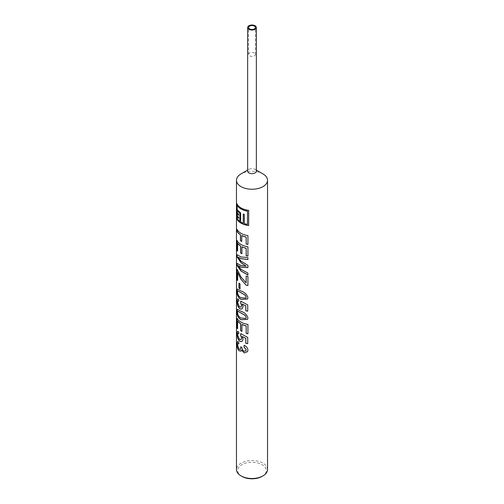 <?xml version="1.0" encoding="UTF-8"?>
<svg xmlns="http://www.w3.org/2000/svg" width="504" height="504" viewBox="0 0 504 504"><rect width="100%" height="100%" fill="white"/><g stroke="black" fill="none" stroke-linecap="round" stroke-linejoin="round"><path stroke-width="0.38" stroke-dasharray="2.52 1.89" d="M241.649 349.996L240.868 351.181M240.843 346.878L242.147 347.88C242.109 349.354 242.777 350.45 244.15 351.168L245.889 350.784M237.97 343.526L237.642 344.818L239.104 349.058L240.288 349.398M237.604 341.504L238.82 342.033L238.82 343.766M237.976 333.339L237.642 334.612L239.4 339.167L241.101 339.583M237.579 331.323L238.82 331.884L238.82 333.604M240.805 333.679L247.76 337.346L247.722 343.678M237.126 318.364L237.126 318.1A15.416 8.902 0 0 0 241.101 322.062A15.416 8.902 0 0 0 247.955 324.356L247.924 333.73M237.604 328.583A15.416 8.902 0 0 0 237.718 328.753L237.718 320.972M238.027 311.264L237.642 312.404C237.857 315.101 238.991 316.947 241.025 317.955L245.889 318.402M237.497 309.317L241.101 311.233C244.635 312.442 246.922 314.616 247.955 317.759L247.596 319.316M237.976 300.863L237.642 302.135L239.4 306.684L241.101 307.1M237.579 298.841L238.82 299.408L238.82 301.127M240.805 301.197L247.76 304.87L247.722 311.195M238.027 290.966L237.642 292.106C237.857 294.796 238.991 296.648 241.025 297.656L245.889 298.103M237.497 289.012L241.101 290.934C244.635 292.144 246.922 294.317 247.955 297.461L247.596 299.017M237.126 269.476L237.126 269.212A15.416 8.902 0 0 0 237.743 270.264L241.101 276.973L246.204 282.776M237.604 280.375A15.416 8.902 0 0 0 237.718 280.545L237.718 272.513M237.869 265.444L241.101 269.256L247.955 273.036L247.924 274.951M237.126 263.498L241.101 265.488L246.128 266.055M237.869 256.983L241.101 261.103L247.955 265.306L247.924 267.548M237.126 254.778L241.101 256.901L247.955 257.538L247.924 259.459M237.126 240.717L237.126 240.458A15.416 8.902 0 0 0 241.101 244.415A15.416 8.902 0 0 0 247.955 246.708L247.924 256.082M237.604 250.942A15.416 8.902 0 0 0 237.718 251.112L237.718 243.331M237.126 229.553L237.126 229.295A15.416 8.902 0 0 0 241.101 233.251A15.416 8.902 0 0 0 247.955 235.544L247.924 244.409M237.258 210.269L237.258 212.323A15.416 8.902 0 0 0 238.745 214.276L238.638 215.284M237.258 216.329L237.258 218.383A15.416 8.902 0 0 0 239.923 221.319M237.258 213.299L237.258 215.353A15.416 8.902 0 0 0 238.745 217.3L238.745 218.276M237.258 205.197L237.258 209.204A15.416 8.902 0 0 0 240.729 212.682L240.729 221.861A15.416 8.902 0 0 0 241.101 222.081A15.416 8.902 0 0 0 243.319 223.14M236.943 203.799L236.943 203.484A15.416 8.902 0 0 0 241.101 207.875A15.416 8.902 0 0 0 248.705 210.275L248.68 210.351M262.105 476.381A14.295 8.253 0 0 0 262.105 464.713A14.295 8.253 0 0 0 241.895 464.713A14.295 8.253 0 0 0 241.895 476.381M267.536 469.533A15.536 8.971 0 0 0 262.987 463.189A15.536 8.971 0 0 0 246.053 461.242A15.536 8.971 0 0 0 236.464 469.533M262.987 173.93A15.536 8.971 0 0 0 241.013 173.93M256.353 171.133A4.353 2.514 0 0 0 255.074 169.363L256.353 170.094L255.074 169.363A4.353 2.514 0 0 0 248.926 169.363A4.353 2.514 0 0 0 247.647 171.133M254.419 53.021A3.421 1.972 0 0 0 250.69 52.592A3.421 1.972 0 0 0 248.579 54.419A3.421 1.972 0 0 0 249.581 55.812A3.421 1.972 0 0 0 253.31 56.24A3.421 1.972 0 0 0 255.421 54.419A3.421 1.972 0 0 0 254.419 53.021M248.705 210.275L248.705 225.502A15.416 8.902 0 0 0 248.705 225.502L248.68 225.572M243.319 214.049L243.319 213.961A15.416 8.902 0 0 0 244.371 214.339L244.371 223.524A15.416 8.902 0 0 0 247.508 224.299M241.851 235.519L241.769 241.492M242.008 246.758L241.926 253.751M246.204 276.047L246.204 275.971A15.416 8.902 0 0 0 247.955 276.312L247.924 285.516M240.036 283.941L240.036 288.842M239.041 283.16L239.041 283.034A15.416 8.902 0 0 0 240.131 283.891M242.292 303.937L243.142 306.659L242.235 308.75M242.008 324.406L241.926 331.393M242.292 336.414L243.142 339.142L242.235 341.233M244.169 345.347L244.182 345.259C246.513 346.336 247.773 347.93 247.955 350.034L247.59 351.603M248.579 54.419L248.579 27.518M255.421 54.419L255.421 27.518M248.926 169.363L247.647 170.094"/><path stroke-width="0.76" d="M241.101 351.023L239.091 350.74C237.63 348.869 236.956 346.538 237.075 343.741L237.604 341.504M240.288 349.398L240.962 347.924L240.811 346.739M238.82 343.766L237.97 343.526M242.166 341.277L241.013 341.636L239.375 340.956L237.56 338.033L236.956 333.604L237.516 331.33L238.713 331.922L238.827 333.717L237.919 333.352L237.523 334.643L239.299 339.205L241.013 339.633L241.611 338.058L240.584 335.217L240.723 333.61L247.722 337.415L247.722 343.678A15.536 8.971 0 0 1 245.776 343.268L245.776 338.392L242.21 336.47L243.073 339.198L242.166 341.277L241.101 341.586L239.476 340.912L237.674 338.008L237.075 333.591L237.579 331.323M241.063 339.595L241.7 338.008L240.673 335.166L240.811 333.56M238.82 333.604L237.976 333.339M240.584 330.649L240.584 323.713A15.536 8.971 0 0 1 237.604 320.998L237.604 328.778A15.536 8.971 0 0 1 237.006 327.764L237.006 318.118A15.536 8.971 0 0 0 241.013 322.113A15.536 8.971 0 0 0 247.924 324.425L247.924 333.73A15.536 8.971 0 0 1 246.16 333.383L246.16 325.943A15.536 8.971 0 0 1 241.926 324.456L241.926 331.393A15.536 8.971 0 0 1 241.013 330.908A15.536 8.971 0 0 1 240.584 330.649L240.673 330.599A15.416 8.902 0 0 0 241.101 330.857A15.416 8.902 0 0 0 241.926 331.298M237.006 327.764L237.126 318.364M237.126 327.745A15.416 8.902 0 0 0 237.604 328.583M237.604 320.998L237.718 320.972A15.416 8.902 0 0 0 240.673 323.663L240.673 330.599M240.937 318.005L245.864 318.427L246.16 317.463L245.146 315.447L237.964 311.27L237.523 312.43C237.743 315.126 238.883 316.991 240.937 318.005M247.596 319.316L241.025 319.649C238.316 317.993 237 315.246 237.075 311.39L237.535 309.292M245.889 318.402L246.204 317.4L245.202 315.384L238.027 311.264M242.166 308.801L241.013 309.16L239.375 308.479L237.56 305.55L236.956 301.127L237.516 298.853L238.713 299.445L238.827 301.241L237.919 300.869L237.523 302.161L239.299 306.728L241.013 307.15L241.611 305.582L240.584 302.734L240.723 301.134L247.722 304.939L247.722 311.195A15.536 8.971 0 0 1 245.776 310.792L245.776 305.915L242.21 303.994L243.073 306.722L242.166 308.801L241.101 309.109L239.476 308.435L237.674 305.525L237.075 301.108L237.579 298.841M241.063 307.119L241.7 305.531L240.673 302.69L240.811 301.083M238.82 301.127L237.976 300.863M240.937 297.707L245.864 298.129L246.16 297.165L245.146 295.149L237.964 290.972L237.523 292.131C237.743 294.827 238.883 296.686 240.937 297.707M247.596 299.017L241.025 299.344C238.316 297.694 237 294.941 237.075 291.091L237.535 288.994M245.889 298.103L246.204 297.095L245.202 295.086L238.027 290.966M246.16 285.176L241.101 279.304L237.718 272.513L237.604 280.571A15.536 8.971 0 0 1 237.006 279.55L237.006 269.231A15.536 8.971 0 0 0 237.63 270.295L241.013 277.024L246.16 282.839L246.16 276.041A15.536 8.971 0 0 0 247.924 276.381L247.924 285.516A15.536 8.971 0 0 1 246.16 285.176L241.013 279.355L237.604 272.544M237.006 279.55L237.126 269.476M237.126 279.531A15.416 8.902 0 0 0 237.604 280.375M247.955 274.957L241.101 271.001L237.126 265.381L237.126 263.498M247.955 267.542L241.088 267.126L237.756 265.469L241.013 269.306L247.924 273.105L247.924 275.026L241.013 271.051L237.006 265.4L237.006 263.353L241.013 265.539L246.078 266.125L241.013 262.729L237.006 256.826L237.006 254.627L241.013 256.952L247.924 257.607L247.924 259.529L241.013 258.703L237.756 257.015L241.013 261.154L247.924 265.375L247.924 267.611L241.013 267.183L237.756 265.469M246.078 266.125L241.101 262.672L237.126 256.807L237.126 254.778M247.955 259.459L241.101 258.653L237.756 257.015M240.584 253.002L240.584 246.065A15.536 8.971 0 0 1 237.604 243.356L237.604 251.137A15.536 8.971 0 0 1 237.006 250.116L237.006 240.477A15.536 8.971 0 0 0 241.013 244.465A15.536 8.971 0 0 0 247.924 246.777L247.924 256.082A15.536 8.971 0 0 1 246.16 255.742L246.16 248.296A15.536 8.971 0 0 1 241.926 246.815L241.926 253.751A15.536 8.971 0 0 1 241.013 253.26A15.536 8.971 0 0 1 240.584 253.002L240.673 252.958A15.416 8.902 0 0 0 241.101 253.21A15.416 8.902 0 0 0 241.926 253.657M237.006 250.116L237.126 240.717M237.126 250.097A15.416 8.902 0 0 0 237.604 250.942M237.604 243.356L237.718 243.331A15.416 8.902 0 0 0 240.673 246.021L240.673 252.958M240.446 240.736L240.446 234.814A15.536 8.971 0 0 1 237.006 231.172L237.006 229.314A15.536 8.971 0 0 0 241.013 233.302A15.536 8.971 0 0 0 247.924 235.614L247.924 244.409A15.536 8.971 0 0 1 246.16 244.068L246.16 237.132A15.536 8.971 0 0 1 241.769 235.57L241.769 241.492A15.536 8.971 0 0 1 241.013 241.082A15.536 8.971 0 0 1 240.446 240.736L240.534 240.685A15.416 8.902 0 0 0 241.101 241.032A15.416 8.902 0 0 0 241.769 241.397M237.006 231.172L237.126 229.553M237.126 231.153A15.416 8.902 0 0 0 240.534 234.769L240.534 240.685M237.138 205.222L237.138 209.223A15.536 8.971 0 0 0 240.635 212.726L240.635 221.905A15.536 8.971 0 0 0 241.013 222.132A15.536 8.971 0 0 0 243.249 223.203L243.249 214.024A15.536 8.971 0 0 0 244.308 214.402L244.308 223.587A15.536 8.971 0 0 0 247.47 224.368L247.508 211.119A15.416 8.902 0 0 1 241.101 208.895A15.416 8.902 0 0 1 237.258 205.197L237.138 205.222A15.536 8.971 0 0 0 241.013 208.946A15.536 8.971 0 0 0 247.47 211.189M239.822 213.249A15.536 8.971 0 0 1 237.138 210.288L237.258 210.269A15.416 8.902 0 0 0 239.923 213.205L239.822 221.363L239.923 213.205M238.638 215.139A15.416 8.902 0 0 1 237.258 213.299L237.138 215.372A15.536 8.971 0 0 0 238.638 217.337L238.638 218.314A15.536 8.971 0 0 1 237.138 216.348L237.258 216.329A15.416 8.902 0 0 0 238.638 218.169M236.943 203.799L236.943 218.711A15.416 8.902 0 0 0 241.101 223.102A15.416 8.902 0 0 0 248.68 225.502M247.647 170.094L241.013 173.93A15.536 8.971 0 0 0 236.464 180.268L236.464 469.533A15.536 8.971 0 0 0 241.013 475.877L241.895 476.381A14.295 8.253 0 0 0 262.105 476.381L262.987 475.877A15.536 8.971 0 0 0 267.536 469.533L267.536 180.268A15.536 8.971 0 0 0 262.987 173.93L256.353 170.094L262.987 173.93M241.895 476.381L241.013 475.877A15.536 8.971 0 0 0 262.987 475.877M236.464 180.268A15.536 8.971 0 0 0 241.013 186.612A15.536 8.971 0 0 0 257.947 188.559A15.536 8.971 0 0 0 267.536 180.268M241.013 207.925A15.536 8.971 0 0 0 248.68 210.351L248.68 225.572A15.536 8.971 0 0 1 241.013 223.152A15.536 8.971 0 0 1 236.823 218.723L236.823 203.503A15.536 8.971 0 0 0 241.013 207.925M241.013 290.984C244.579 292.207 246.884 294.386 247.924 297.53L247.584 299.048L240.937 299.395C238.203 297.725 236.88 294.966 236.956 291.11L237.416 289.019L241.013 290.984M241.013 311.283C244.579 312.505 246.884 314.685 247.924 317.829L247.584 319.347L240.937 319.7C238.203 318.024 236.88 315.265 236.956 311.409L237.416 309.317L241.013 311.283M241.013 351.074L238.991 350.778C237.51 348.894 236.836 346.557 236.956 343.76L237.542 341.51L238.713 342.071L238.827 343.867L237.907 343.533L237.523 344.843L238.997 349.096L240.244 349.417L240.874 347.974L240.723 346.79L242.065 347.936C242.027 349.411 242.701 350.507 244.087 351.231L245.87 350.809L246.16 349.814L243.942 346.947L244.119 345.322C246.469 346.399 247.735 347.999 247.924 350.104L247.571 351.641L244.15 352.939L241.567 350.047L240.824 351.206M238.934 283.072A15.536 8.971 0 0 0 240.036 283.941L240.036 288.842A15.536 8.971 0 0 1 238.934 287.973L238.934 283.072M247.647 27.518L247.647 171.133A4.353 2.514 0 0 0 248.926 172.91A4.353 2.514 0 0 0 253.663 173.458A4.353 2.514 0 0 0 256.353 171.133L256.353 27.518A4.353 2.514 0 0 0 255.074 25.742A4.353 2.514 0 0 0 250.337 25.2A4.353 2.514 0 0 0 247.647 27.518A4.353 2.514 0 0 0 248.926 29.295A4.353 2.514 0 0 0 253.663 29.843A4.353 2.514 0 0 0 256.353 27.518M254.419 26.126A3.421 1.972 0 0 0 250.69 25.698A3.421 1.972 0 0 0 248.579 27.518A3.421 1.972 0 0 0 249.581 28.917A3.421 1.972 0 0 0 253.31 29.345A3.421 1.972 0 0 0 255.421 27.518A3.421 1.972 0 0 0 254.419 26.126M247.47 224.368L247.508 211.119M243.249 223.203L243.319 214.049M237.138 210.288L237.138 212.348A15.536 8.971 0 0 0 238.638 214.307L238.638 215.284A15.536 8.971 0 0 1 237.138 213.318M237.138 216.348L237.138 218.402A15.536 8.971 0 0 0 239.822 221.363M246.16 244.068L246.204 243.999A15.416 8.902 0 0 0 247.924 244.339M246.204 243.999L246.16 237.132M241.769 235.57L241.851 235.519A15.416 8.902 0 0 0 246.204 237.063M246.16 255.742L246.204 255.673A15.416 8.902 0 0 0 247.924 256.007M246.204 255.673L246.16 248.296M241.926 246.815L242.008 246.758A15.416 8.902 0 0 0 246.204 248.233M246.16 282.839L246.204 276.047M246.204 285.106A15.416 8.902 0 0 0 247.924 285.44M238.934 287.973L239.041 287.935A15.416 8.902 0 0 0 240.036 288.729M239.041 287.935L239.041 283.16M245.776 310.792L245.826 310.729A15.416 8.902 0 0 0 247.722 311.125M245.826 310.729L245.826 305.852L242.21 303.994M246.16 333.383L246.204 333.314A15.416 8.902 0 0 0 247.924 333.654M246.204 333.314L246.16 325.943M241.926 324.456L242.008 324.406A15.416 8.902 0 0 0 246.204 325.874M245.776 343.268L245.826 343.205A15.416 8.902 0 0 0 247.722 343.602M245.826 343.205L245.826 338.329L242.21 336.47M245.889 350.784L246.204 349.745L244.005 346.891L244.182 345.259M247.59 351.603L244.213 352.882L241.567 350.047"/></g></svg>
